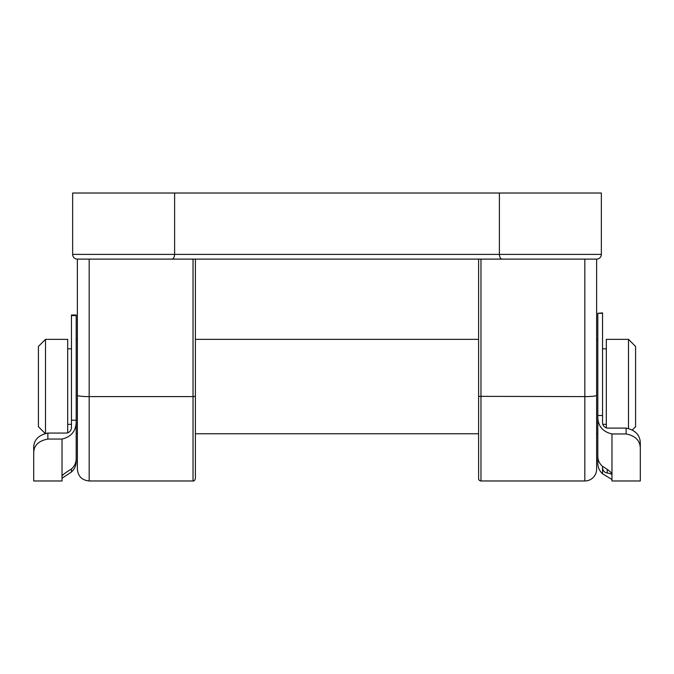 <?xml version="1.0" encoding="UTF-8"?>
<svg xmlns="http://www.w3.org/2000/svg" width="674" height="674" viewBox="0 0 674 674"><rect width="100%" height="100%" fill="white"/><g stroke="black" fill="none" stroke-linecap="round" stroke-linejoin="round"><path stroke-width="1.01" d="M596.633 433.77L597.813 433.77L597.813 463.19C597.872 467.368 599.447 470.89 602.539 473.771L611.975 479.509M640.3 447.949C639.963 440.417 635.245 435.749 626.138 433.955L626.138 428.1C635.27 430.063 639.997 434.974 640.3 442.835L640.3 480.975L611.975 480.975L611.975 473.847C610.964 472.019 607.822 469.525 602.539 466.374L602.539 467.925C602.918 470.823 604.494 472.516 607.257 473.005C610.282 473.544 611.857 474.151 611.975 474.833M626.138 428.1L607.257 428.1C604.047 427.316 602.472 425.277 602.539 421.983L602.539 415.513L597.813 415.513C597.484 425.479 602.202 431.621 611.975 433.955L611.975 473.847M640.3 476.257L640.3 442.835M602.539 466.374C599.464 463.678 597.889 460.334 597.813 456.357L597.813 415.824M602.539 313.309L597.813 313.309L602.539 312.904L602.539 415.513M597.813 313.309L597.813 415.513M626.138 433.955L611.975 433.955M47.862 433.07L47.862 439.052C38.789 440.771 34.062 445.219 33.7 452.397L33.7 447.165C33.978 439.709 38.704 435.016 47.862 433.07L66.743 433.07C69.961 432.27 71.537 430.181 71.461 426.827L71.461 315.002L76.187 315.002L76.187 315.55L71.461 315.55M47.862 439.052L62.025 439.052C71.781 436.701 76.499 430.425 76.187 420.214L76.187 315.55M71.461 420.214L76.187 420.214L76.187 458.741C76.128 462.777 74.553 466.189 71.461 468.969C66.187 472.179 63.044 474.504 62.025 475.962L62.025 480.975L33.7 480.975L33.7 452.397M33.7 447.165L33.7 476.257M62.025 478.262L71.461 471.985C74.536 469.163 76.111 465.675 76.187 461.522L76.187 433.77L77.367 433.77M45.107 433.382L38.418 426.693L38.418 346.444L45.503 339.359L45.503 433.298M628.497 428.335L628.497 339.359L635.582 346.444L635.582 426.693L632.439 429.835M628.497 339.359L606.314 339.359L606.314 427.973M45.503 339.359L67.686 339.359L67.686 432.952M76.187 420.214L76.187 433.77M478.616 396.354L584.83 396.598L584.83 259.111L480.975 259.111L480.975 480.975A2.359 2.359 0 0 1 478.616 478.616L478.616 259.111L478.616 339.359L195.384 339.359L195.384 259.111L195.384 478.616C194.693 480.495 193.901 481.278 193.025 480.975L89.17 480.975C82.001 480.276 78.066 476.349 77.367 469.18L77.367 259.111L89.17 259.111L89.17 480.975M596.633 469.18A11.803 11.803 0 0 1 584.83 480.975L584.83 396.598A11.803 1.255 -0 0 0 596.633 395.343L596.633 469.18M597.813 339.359L596.633 339.359L596.633 259.111L77.367 259.111L193.025 259.111L193.025 396.598L89.17 396.598A11.803 1.255 0 0 1 77.367 395.343M596.633 395.343L596.633 259.111A4.718 4.718 0 0 0 601.351 254.393L601.351 193.025L72.649 193.025L72.649 254.393A4.718 4.718 0 0 0 77.367 259.111L77.367 339.359L76.187 339.359M499.392 193.025L499.392 254.393C499.645 257.426 500.605 259.001 502.282 259.111M174.608 193.025L174.608 254.393C174.355 257.426 173.395 259.001 171.718 259.111M601.351 254.393A4.718 4.718 0 0 1 596.633 259.111A4.718 4.718 0 0 0 601.351 254.393L72.649 254.393A4.718 4.718 0 0 0 77.367 259.111M602.539 473.771L602.539 467.925M607.257 469.626L607.257 473.005M71.461 468.969L71.461 471.985M62.025 475.962L62.025 439.052M193.025 480.975L193.025 396.598L195.384 396.354M602.539 348.803L606.314 348.803M67.686 348.803L71.461 348.803M67.686 424.334L71.461 424.334M195.384 433.77L478.616 433.77M602.885 424.334L606.314 424.334M480.975 480.975L584.83 480.975"/></g></svg>
